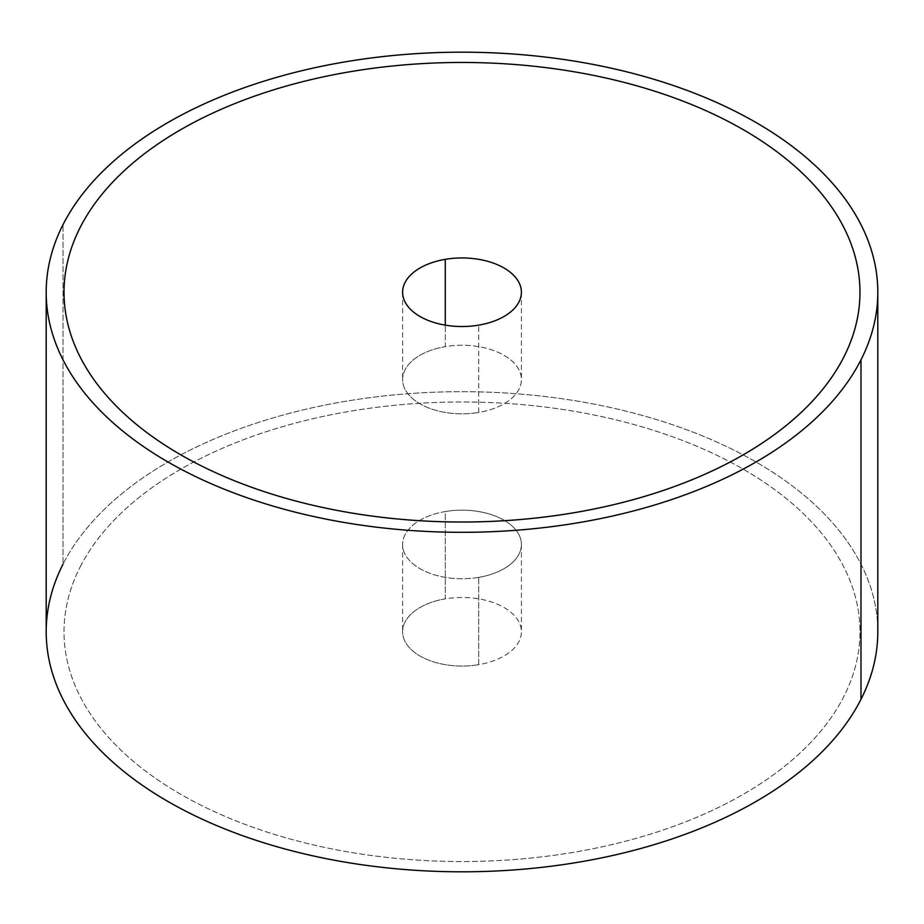 <?xml version="1.0" encoding="UTF-8"?>
<svg xmlns="http://www.w3.org/2000/svg" width="924" height="924" viewBox="0 0 924 924"><rect width="100%" height="100%" fill="white"/><g stroke="black" fill="none" stroke-linecap="round" stroke-linejoin="round"><path stroke-width="0.69" stroke-dasharray="4.62 3.46" d="M860.983 699.341A415.8 240.055 0 0 0 579.059 401.397A415.8 240.055 0 0 0 63.017 564.16L63.017 224.659L63.017 564.16A415.8 240.055 180 0 1 521.136 394.132A415.8 240.055 180 0 1 877.8 631.75M80.122 567.059A397.978 229.776 180 0 1 349.953 411.272A397.978 229.776 180 0 1 743.416 469.276A397.978 229.776 180 0 1 843.878 696.442A397.978 229.776 180 0 1 574.047 852.228A397.978 229.776 180 0 1 180.584 794.224A397.978 229.776 180 0 1 80.122 567.059A397.978 229.776 0 0 0 180.584 794.236A397.978 229.776 0 0 0 574.047 852.24A397.978 229.776 0 0 0 843.878 696.453A397.978 229.776 0 0 0 743.416 469.288A397.978 229.776 0 0 0 349.953 411.284A397.978 229.776 0 0 0 80.122 567.07M46.2 631.75A415.8 240.055 180 0 1 63.017 564.16M349.953 71.772A397.978 229.776 0 0 0 80.122 227.558A397.978 229.776 0 0 0 64.022 292.25A397.978 229.776 180 0 1 80.122 227.558A397.978 229.776 180 0 1 349.953 71.772A397.978 229.776 180 0 1 859.978 292.25A397.978 229.776 0 0 0 349.953 71.772L349.953 71.76M478.724 412.451L478.724 325.144L478.724 412.451A59.402 34.292 0 0 0 521.402 379.545A59.402 34.292 0 0 0 445.276 346.639A59.402 34.292 0 0 0 402.598 379.545A59.402 34.292 0 0 0 478.724 412.451A59.402 34.292 180 0 1 405.001 389.2A59.402 34.292 180 0 1 445.276 346.639L445.276 325.144L445.276 346.639A59.402 34.292 180 0 1 518.999 369.889A59.402 34.292 180 0 1 478.724 412.451M478.724 577.361A59.402 34.292 180 0 1 402.598 544.455A59.402 34.292 180 0 1 445.276 511.549L445.276 598.856A59.402 34.292 0 0 0 402.598 631.762A59.402 34.292 0 0 0 478.724 664.668L478.724 577.361A59.402 34.292 0 0 0 518.999 534.8A59.402 34.292 0 0 0 445.276 511.549A59.402 34.292 0 0 0 405.001 554.111A59.402 34.292 0 0 0 478.724 577.361L478.724 664.668A59.402 34.292 0 0 0 521.402 631.762A59.402 34.292 0 0 0 445.276 598.856L445.276 511.549A59.402 34.292 180 0 1 521.402 544.455A59.402 34.292 180 0 1 478.724 577.361M478.724 664.668A59.402 34.292 180 0 1 405.001 641.418A59.402 34.292 180 0 1 445.276 598.856A59.402 34.292 180 0 1 518.999 622.106A59.402 34.292 180 0 1 478.724 664.668M402.598 292.238L402.598 379.545M521.402 292.238L521.402 379.545M402.598 544.455L402.598 631.762M521.402 544.455L521.402 631.762"/><path stroke-width="1.39" d="M877.8 292.25L877.8 631.75A415.8 240.055 180 0 1 860.983 699.341L860.983 359.84A415.8 240.055 0 0 0 877.8 292.25A415.8 240.055 0 0 0 521.136 54.631A415.8 240.055 0 0 0 63.017 224.659A415.8 240.055 0 0 0 46.2 292.25A415.8 240.055 0 0 0 402.864 529.868A415.8 240.055 0 0 0 860.983 359.84L860.983 699.341A415.8 240.055 180 0 1 402.864 869.369A415.8 240.055 180 0 1 46.2 631.75L46.2 292.25M63.017 564.16A415.8 240.055 0 0 0 344.941 862.104A415.8 240.055 0 0 0 860.983 699.341M860.983 359.84A415.8 240.055 180 0 1 344.941 522.603A415.8 240.055 180 0 1 63.017 224.659A415.8 240.055 180 0 1 579.059 61.896A415.8 240.055 180 0 1 860.983 359.84M843.878 356.941A397.978 229.776 0 0 0 859.978 292.25L859.978 292.25A397.978 229.776 180 0 1 843.878 356.941A397.978 229.776 180 0 1 574.047 512.728A397.978 229.776 0 0 0 843.878 356.941M64.022 292.25A397.978 229.776 0 0 0 574.047 512.728A397.978 229.776 180 0 1 80.122 356.93A397.978 229.776 180 0 1 349.953 71.76A397.978 229.776 180 0 1 843.878 227.547A397.978 229.776 180 0 1 574.047 512.716L574.047 512.716A397.978 229.776 0 0 0 859.978 292.238A397.978 229.776 0 0 0 349.953 71.76A397.978 229.776 0 0 0 64.022 292.238A397.978 229.776 0 0 0 574.047 512.716A397.978 229.776 180 0 1 64.022 292.25L64.022 292.238M478.724 325.144A59.402 34.292 180 0 1 402.598 292.238A59.402 34.292 180 0 1 445.276 259.332L445.276 325.144L445.276 259.332A59.402 34.292 180 0 1 521.402 292.238A59.402 34.292 180 0 1 478.724 325.144A59.402 34.292 0 0 0 518.999 282.582A59.402 34.292 0 0 0 445.276 259.332A59.402 34.292 0 0 0 405.001 301.894A59.402 34.292 0 0 0 478.724 325.144"/></g></svg>
